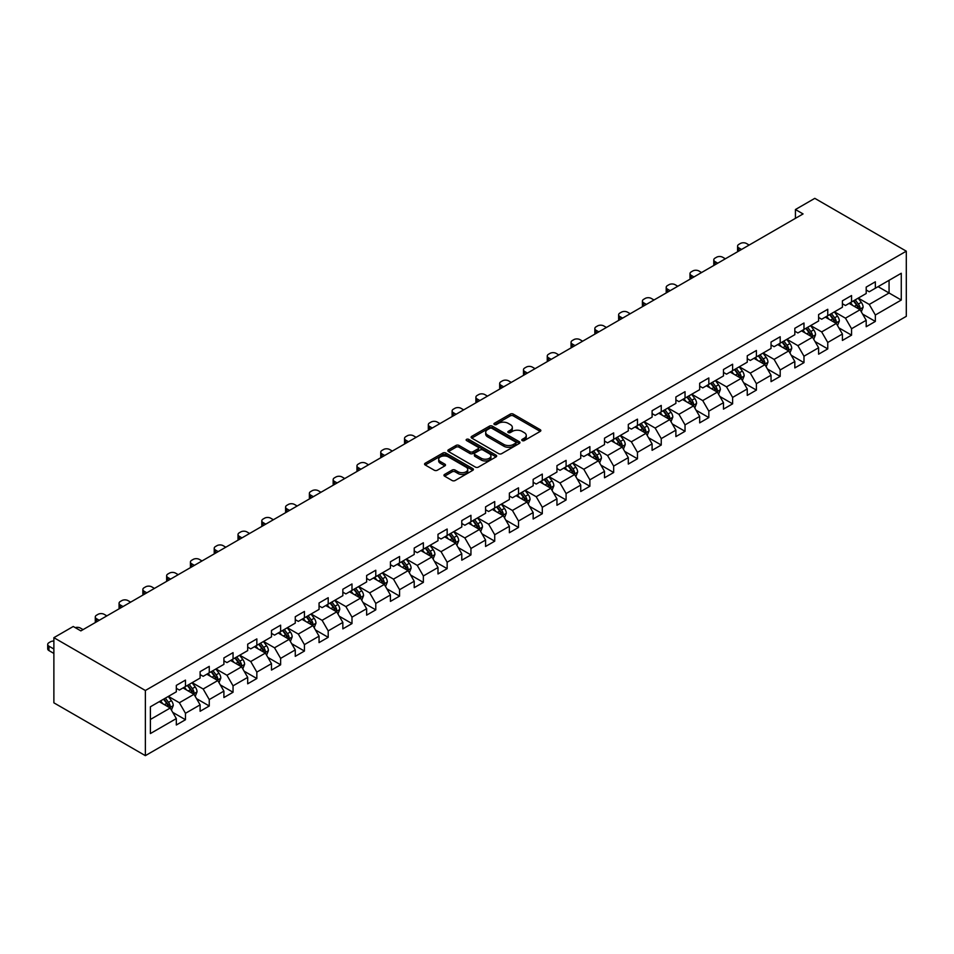 <?xml version="1.0" encoding="UTF-8"?>
<svg xmlns="http://www.w3.org/2000/svg" width="954" height="954" viewBox="0 0 954 954"><rect width="100%" height="100%" fill="white"/><g stroke="black" fill="none" stroke-linecap="round" stroke-linejoin="round"><path stroke-width="1.43" d="M522.22 440.581A1.479 0.859 0 0 0 524.318 440.581L540.214 431.399A2.123 1.216 0 0 0 540.835 430.528A2.123 1.216 0 0 0 540.214 429.67L513.276 414.108A2.123 1.216 0 0 0 510.283 414.108L494.375 423.29A1.479 0.859 0 0 0 493.945 423.898A1.479 0.859 0 0 0 494.375 424.506A1.479 0.859 0 0 0 496.474 424.506L498.525 423.314A6.773 3.911 0 0 1 508.112 423.314L510.354 424.613A6.773 3.911 0 0 1 512.334 427.38A6.773 3.911 0 0 1 510.354 430.147L508.291 431.327A1.479 0.859 0 0 0 507.862 431.935A1.479 0.859 0 0 0 508.291 432.544A1.479 0.859 0 0 0 510.39 432.544L512.453 431.351A6.773 3.911 0 0 1 522.029 431.351L524.271 432.651A6.773 3.911 0 0 1 526.262 435.418A6.773 3.911 0 0 1 524.271 438.184L522.22 439.365A1.479 0.859 0 0 0 521.778 439.973A1.479 0.859 0 0 0 522.22 440.581L522.22 439.365M444.576 474.436A2.123 1.216 0 0 0 443.956 475.295A2.123 1.216 0 0 0 444.576 476.153L452.124 480.518A2.123 1.216 0 0 0 455.118 480.518L472.79 470.322A2.123 1.216 0 0 0 473.411 469.463A2.123 1.216 0 0 0 472.79 468.593L445.84 453.043A2.123 1.216 0 0 0 442.847 453.043L425.186 463.239A2.123 1.216 0 0 0 424.566 464.109A2.123 1.216 0 0 0 425.186 464.968L434.32 470.239A2.123 1.216 0 0 0 437.314 470.239L444.874 465.874A2.123 1.216 0 0 0 445.494 465.015A2.123 1.216 0 0 0 444.874 464.145L440.343 461.533A5.664 3.267 0 0 1 438.685 459.22A5.664 3.267 0 0 1 442.179 456.203A5.664 3.267 0 0 1 448.344 456.906L466.089 467.15A5.664 3.267 0 0 1 467.746 469.463A5.664 3.267 0 0 1 464.252 472.48A5.664 3.267 0 0 1 458.075 471.777L455.118 470.072A2.123 1.216 0 0 0 452.124 470.072L444.576 474.436L444.576 476.153M906.3 251.176L814.799 198.349L795.433 209.534L803.065 213.934L80.863 630.892L73.243 626.492L53.877 637.677L145.366 690.493L906.3 251.176L906.3 316.323L145.366 755.651L145.366 690.493M498.68 453.651A2.123 1.216 0 0 0 501.673 453.651L519.334 443.455A2.123 1.216 0 0 0 519.954 442.584A2.123 1.216 0 0 0 519.334 441.726L492.395 426.164A2.123 1.216 0 0 0 489.402 426.164L471.741 436.36A2.123 1.216 0 0 0 471.121 437.23A2.123 1.216 0 0 0 471.741 438.089L498.68 453.651M467.162 440.891A1.479 0.859 0 0 1 468.664 441.106L468.664 439.341L496.056 455.165A2.123 1.216 0 0 1 496.676 456.024A2.123 1.216 0 0 1 496.056 456.883L478.395 467.09A2.123 1.216 0 0 1 475.402 467.09L448.463 451.528L448.463 449.799A2.123 1.216 0 0 0 447.843 450.67A2.123 1.216 0 0 0 448.463 451.528M448.463 449.799L456.024 445.435A2.123 1.216 0 0 1 459.017 445.435L469.94 451.743A2.123 1.216 0 0 0 472.934 451.743L477.954 448.845A2.123 1.216 0 0 0 478.574 447.986A2.123 1.216 0 0 0 477.954 447.128L466.578 440.557A1.479 0.859 0 0 1 466.136 439.949A1.479 0.859 0 0 1 467.055 439.162A1.479 0.859 0 0 1 468.664 439.341M172.746 712.376L185.47 719.721L185.47 713.294L200.113 704.851L200.113 711.279L209.26 705.996L209.26 699.568L223.904 691.113L223.904 697.541L233.05 692.258L233.05 685.831L247.694 677.376L247.694 683.803L256.841 678.521L256.841 672.093L271.485 663.65L271.485 670.078L280.631 664.795L280.631 658.367L295.263 649.912L295.263 656.34L304.421 651.057L304.421 644.63L319.053 636.175L319.053 642.602L328.2 637.32L328.2 630.892L342.844 622.437L342.844 628.865L351.99 623.582L351.99 617.155L366.634 608.712L366.634 615.139L375.781 609.856L375.781 603.429L390.424 594.974L390.424 601.402L399.571 596.119L399.571 589.691L414.215 581.236L414.215 587.664L423.361 582.381L423.361 575.954L437.993 567.511L437.993 573.938L447.152 568.656L447.152 562.228L461.784 553.773L461.784 560.201L470.942 554.918L470.942 548.49L485.574 540.036L485.574 546.463L494.721 541.18L494.721 534.753L509.364 526.298L509.364 532.726L518.511 527.443L518.511 521.015L533.155 512.572L533.155 519L542.301 513.717L542.301 507.289L556.945 498.835L556.945 505.262L566.092 499.979L566.092 493.552L580.736 485.097L580.736 491.525L589.882 486.242L589.882 479.814L604.514 471.371L604.514 477.787L613.672 472.516L613.672 466.089L628.304 457.634L628.304 464.061L637.463 458.779L637.463 452.351L652.095 443.896L652.095 450.324L661.241 445.041L661.241 438.613L675.885 430.159L675.885 436.586L685.032 431.303L685.032 424.876L699.676 416.433L699.676 422.861L708.822 417.578L708.822 411.15L723.466 402.695L723.466 409.123L732.612 403.84L732.612 397.413L747.256 388.958L747.256 395.385L756.403 390.103L756.403 383.675L771.035 375.22L771.035 381.648L780.193 376.365L780.193 369.949L794.825 361.494L794.825 367.922L803.983 362.639L803.983 356.212L818.615 347.757L818.615 354.184L827.762 348.902L827.762 342.474L842.406 334.019L842.406 340.447L851.552 335.164L851.552 328.736L866.196 320.294L866.196 326.721L875.343 321.438L875.343 315.011L901.268 300.045L901.268 273.273L889.068 280.321L889.068 292.997L901.268 300.045M185.47 719.721L176.323 725.004L176.323 718.577L150.398 733.554L150.398 706.783L176.323 691.817L176.323 685.389L185.47 680.107L185.47 686.534L200.113 678.079L200.113 671.652L209.26 666.369L209.26 672.797L223.904 664.354L223.904 657.926L233.05 652.643L233.05 659.071L247.694 650.616L247.694 644.188L256.841 638.906L256.841 645.333L271.485 636.878L271.485 630.451L280.631 625.168L280.631 631.596L295.263 623.141L295.263 616.725L304.421 611.442L304.421 617.858L319.053 609.415L319.053 602.988L328.2 597.705L328.2 604.132L342.844 595.678L342.844 589.25L351.99 583.967L351.99 590.395L366.634 581.94L366.634 575.512L375.781 570.23L375.781 576.657L390.424 568.214L390.424 561.787L399.571 556.504L399.571 562.932L414.215 554.477L414.215 548.049L423.361 542.766L423.361 549.194L437.993 540.739L437.993 534.312L447.152 529.029L447.152 535.456L461.784 527.002L461.784 520.574L470.942 515.303L470.942 521.719L485.574 513.276L485.574 506.848L494.721 501.565L494.721 507.993L509.364 499.538L509.364 493.111L518.511 487.828L518.511 494.255L533.155 485.801L533.155 479.373L542.301 474.09L542.301 480.518L556.945 472.075L556.945 465.647L566.092 460.365L566.092 466.792L580.736 458.337L580.736 451.91L589.882 446.627L589.882 453.055L604.514 444.6L604.514 438.172L613.672 432.889L613.672 439.317L628.304 430.862L628.304 424.435L637.463 419.152L637.463 425.579L652.095 417.136L652.095 410.709L661.241 405.426L661.241 411.854L675.885 403.399L675.885 396.971L685.032 391.689L685.032 398.116L699.676 389.661L699.676 383.234L708.822 377.951L708.822 384.379L723.466 375.936L723.466 369.508L732.612 364.225L732.612 370.653L747.256 362.198L747.256 355.77L756.403 350.488L756.403 356.915L771.035 348.46L771.035 342.033L780.193 336.75L780.193 343.178L794.825 334.723L794.825 328.295L803.983 323.012L803.983 329.44L818.615 320.997L818.615 314.57L827.762 309.287L827.762 315.714L842.406 307.26L842.406 300.832L851.552 295.549L851.552 301.977L866.196 293.522L866.196 287.094L875.343 281.812L875.343 288.239L901.268 273.273M183.037 687.941L194.008 694.285L179.376 702.74L168.393 696.396M176.323 688.299L179.376 690.052L185.47 686.534M179.376 702.74L185.47 713.294M194.008 694.285L200.113 704.851M206.827 674.216L217.798 680.548L203.166 689.003L192.183 682.659M200.113 674.561L203.166 676.326L209.26 672.797M203.166 689.003L209.26 699.568M217.798 680.548L223.904 691.113M230.606 660.478L241.589 666.81L226.957 675.265L215.974 668.933M223.904 660.824L226.957 662.589L233.05 659.071M226.957 675.265L233.05 685.831M241.589 666.81L247.694 677.376M254.396 646.74L265.379 653.085L250.735 661.527L239.764 655.195M247.694 647.098L250.735 648.851L256.841 645.333M250.735 661.527L256.841 672.093M265.379 653.085L271.485 663.65M278.186 633.003L289.169 639.347L274.525 647.802L263.554 641.458M271.485 633.361L274.525 635.125L280.631 631.596M274.525 647.802L280.631 658.367M289.169 639.347L295.263 649.912M301.977 619.277L312.96 625.609L298.316 634.064L287.333 627.72M295.263 619.623L298.316 621.388L304.421 617.858M298.316 634.064L304.421 644.63M312.96 625.609L319.053 636.175M325.767 605.54L336.75 611.872L322.106 620.327L311.123 613.994M319.053 605.885L322.106 607.65L328.2 604.132M322.106 620.327L328.2 630.892M336.75 611.872L342.844 622.437M349.558 591.802L360.529 598.146L345.897 606.601L334.914 600.257M342.844 592.16L345.897 593.913L351.99 590.395M345.897 606.601L351.99 617.155M360.529 598.146L366.634 608.712M373.348 578.064L384.319 584.408L369.687 592.863L358.704 586.519M366.634 578.422L369.687 580.187L375.781 576.657M369.687 592.863L375.781 603.429M384.319 584.408L390.424 594.974M397.126 564.339L408.109 570.671L393.477 579.126L382.494 572.782M390.424 564.685L393.477 566.449L399.571 562.932M393.477 579.126L399.571 589.691M408.109 570.671L414.215 581.236M420.917 550.601L431.9 556.945L417.256 565.388L406.285 559.056M414.215 550.959L417.256 552.712L423.361 549.194M417.256 565.388L423.361 575.954M431.9 556.945L437.993 567.511M444.707 536.863L455.69 543.208L441.046 551.662L430.075 545.318M437.993 537.221L441.046 538.974L447.152 535.456M441.046 551.662L447.152 562.228M455.69 543.208L461.784 553.773M468.497 523.138L479.48 529.47L464.836 537.925L453.854 531.581M461.784 523.484L464.836 525.249L470.942 521.719M464.836 537.925L470.942 548.49M479.48 529.47L485.574 540.036M492.288 509.4L503.271 515.732L488.627 524.187L477.644 517.855M485.574 509.746L488.627 511.511L494.721 507.993M488.627 524.187L494.721 534.753M503.271 515.732L509.364 526.298M516.078 495.663L527.049 502.007L512.417 510.45L501.434 504.117M509.364 496.02L512.417 497.773L518.511 494.255M512.417 510.45L518.511 521.015M527.049 502.007L533.155 512.572M539.869 481.925L550.84 488.269L536.208 496.724L525.225 490.38M533.155 482.283L536.208 484.048L542.301 480.518M536.208 496.724L542.301 507.289M550.84 488.269L556.945 498.835M563.647 468.199L574.63 474.532L559.998 482.986L549.015 476.642M556.945 468.545L559.998 470.31L566.092 466.792M559.998 482.986L566.092 493.552M574.63 474.532L580.736 485.097M587.437 454.462L598.42 460.806L583.776 469.249L572.805 462.917M580.736 454.819L583.776 456.572L589.882 453.055M583.776 469.249L589.882 479.814M598.42 460.806L604.514 471.371M611.228 440.724L622.211 447.068L607.567 455.523L596.596 449.179M604.514 441.082L607.567 442.835L613.672 439.317M607.567 455.523L613.672 466.089M622.211 447.068L628.304 457.634M635.018 426.998L646.001 433.331L631.357 441.785L620.374 435.441M628.304 427.344L631.357 429.109L637.463 425.579M631.357 441.785L637.463 452.351M646.001 433.331L652.095 443.896M658.809 413.261L669.791 419.593L655.148 428.048L644.165 421.716M652.095 413.607L655.148 415.372L661.241 411.854M655.148 428.048L661.241 438.613M669.791 419.593L675.885 430.159M682.599 399.523L693.57 405.867L678.938 414.31L667.955 407.978M675.885 399.881L678.938 401.634L685.032 398.116M678.938 414.31L685.032 424.876M693.57 405.867L699.676 416.433M706.389 385.786L717.36 392.13L702.728 400.585L691.745 394.24M699.676 386.143L702.728 387.908L708.822 384.379M702.728 400.585L708.822 411.15M717.36 392.13L723.466 402.695M730.168 372.06L741.151 378.392L726.507 386.847L715.536 380.503M723.466 372.406L726.507 374.171L732.612 370.653M726.507 386.847L732.612 397.413M741.151 378.392L747.256 388.958M753.958 358.322L764.941 364.666L750.297 373.109L739.326 366.777M747.256 358.668L750.297 360.433L756.403 356.915M750.297 373.109L756.403 383.675M764.941 364.666L771.035 375.22M777.749 344.585L788.731 350.929L774.088 359.384L763.105 353.04M771.035 344.943L774.088 346.696L780.193 343.178M774.088 359.384L780.193 369.949M788.731 350.929L794.825 361.494M801.539 330.859L812.522 337.191L797.878 345.646L786.895 339.302M794.825 331.205L797.878 332.97L803.983 329.44M797.878 345.646L803.983 356.212M812.522 337.191L818.615 347.757M825.329 317.122L836.312 323.454L821.668 331.909L810.685 325.576M818.615 317.467L821.668 319.232L827.762 315.714M821.668 331.909L827.762 342.474M836.312 323.454L842.406 334.019M849.12 303.384L860.091 309.728L845.459 318.171L834.476 311.839M842.406 303.742L845.459 305.495L851.552 301.977M845.459 318.171L851.552 328.736M860.091 309.728L866.196 320.294M878.085 286.653L889.068 292.997L869.249 304.445L858.266 298.101M866.196 290.004L869.249 291.769L875.343 288.239M869.249 304.445L875.343 315.011M53.877 637.677L53.877 702.824L145.366 755.651M795.433 209.534L795.433 218.335M150.398 719.459L170.229 708.023L159.246 701.679M170.229 708.023L176.323 718.577M862.607 314.081L875.343 321.438M838.828 327.818L851.552 335.164M815.038 341.556L827.762 348.902M791.248 355.282L803.983 362.639M767.457 369.019L780.193 376.365M743.667 382.757L756.403 390.103M719.876 396.482L732.612 403.84M696.086 410.22L708.822 417.578M672.308 423.958L685.032 431.303M648.517 437.695L661.241 445.041M624.727 451.421L637.463 458.779M600.937 465.158L613.672 472.516M577.146 478.896L589.882 486.242M553.356 492.622L566.092 499.979M529.565 506.359L542.301 513.717M505.787 520.097L518.511 527.443M481.997 533.835L494.721 541.18M458.206 547.56L470.942 554.918M434.416 561.298L447.152 568.656M410.625 575.035L423.361 582.381M386.835 588.773L399.571 596.119M363.045 602.499L375.781 609.856M339.266 616.236L351.99 623.582M315.476 629.974L328.2 637.32M291.685 643.7L304.421 651.057M267.895 657.437L280.631 664.795M244.105 671.175L256.841 678.521M220.314 684.912L233.05 692.258M196.524 698.638L209.26 705.996M522.804 440.784L524.271 439.937A6.773 3.911 0 0 0 526.262 437.171L526.262 435.418M512.334 427.38L512.334 429.133A6.773 3.911 0 0 1 510.354 431.9L508.887 432.746M540.214 429.67L540.214 431.399L513.276 415.872A2.123 1.216 0 0 0 510.283 415.872L494.971 424.709M519.31 443.467L492.395 427.929A2.123 1.216 0 0 0 489.402 427.929L471.765 438.113M515.589 443.193A1.479 0.859 0 0 0 516.031 442.584A1.479 0.859 0 0 0 515.589 441.976L491.942 428.322A1.479 0.859 0 0 0 489.843 428.322L487.673 429.574A6.773 3.911 0 0 0 485.693 432.341A6.773 3.911 0 0 0 487.673 435.107L503.843 444.445A6.773 3.911 0 0 0 513.419 444.445L515.589 443.193L515.589 444.946A1.479 0.859 0 0 0 516.031 444.349L516.031 442.584M485.693 432.341L485.693 434.106A6.773 3.911 0 0 0 487.673 436.872L487.673 435.107M515.589 444.946L513.419 446.21A6.773 3.911 0 0 1 503.843 446.21L487.673 436.872M448.487 451.552L456.024 447.199L456.024 445.435M478.574 447.986L478.574 449.751A2.123 1.216 0 0 1 477.954 450.61L472.934 453.508A2.123 1.216 0 0 1 469.94 453.508L459.017 447.199A2.123 1.216 0 0 0 456.024 447.199M468.664 441.106L496.032 456.906M481.281 458.29A5.664 3.267 0 0 0 487.446 459.005A5.664 3.267 0 0 0 490.94 455.976A5.664 3.267 0 0 0 489.283 453.663L483.034 450.061A2.123 1.216 0 0 0 480.041 450.061L475.032 452.959A2.123 1.216 0 0 0 474.412 453.818A2.123 1.216 0 0 0 475.032 454.688L481.281 458.29L481.281 460.055A5.664 3.267 0 0 0 487.446 460.758A5.664 3.267 0 0 0 490.94 457.741L490.94 455.976M474.412 453.818L474.412 455.583A2.123 1.216 0 0 0 475.032 456.441L475.032 454.688M481.281 460.055L475.032 456.441M467.746 469.463L467.746 471.216A5.664 3.267 0 0 1 464.252 474.245A5.664 3.267 0 0 1 458.075 473.53L455.118 471.825A2.123 1.216 0 0 0 452.124 471.825L444.6 476.177M438.685 459.22L438.685 460.985A5.664 3.267 0 0 0 440.343 463.298L440.343 461.533M444.838 465.886L440.343 463.298M472.79 468.593L472.79 470.322L445.84 454.808A2.123 1.216 0 0 0 442.847 454.808L425.21 464.98L425.186 463.239M861.295 311.815L863.12 307.236A5.712 3.303 -120 0 0 861.295 302.37L858.147 298.173M741.532 249.459L738.837 247.897A4.317 2.492 0 0 1 737.573 246.144A4.317 2.492 0 0 1 738.837 244.379L740.364 243.497A4.317 2.492 0 0 1 746.457 243.497L749.152 245.059M852.661 305.435L850.515 302.573M737.931 251.534A4.317 2.492 180 0 1 737.573 250.544L737.573 246.144M859.208 309.215L860.031 307.486A5.712 3.303 -120 0 0 858.397 304.052L855.249 299.842M853.818 300.677L857.3 305.328A2.91 1.681 60 0 1 857.837 306.222L860.031 307.486M853.413 300.904L856.561 305.101A5.712 3.303 60 0 1 858.195 308.536M837.517 325.541L839.329 320.973A5.712 3.303 -120 0 0 837.505 316.108L834.356 311.91M717.742 263.197L715.047 261.635A4.317 2.492 0 0 1 713.783 259.882A4.317 2.492 0 0 1 715.047 258.117L716.573 257.234A4.317 2.492 0 0 1 722.667 257.234L725.374 258.796M828.871 319.161L826.724 316.311M714.141 265.272A4.317 2.492 180 0 1 713.783 264.282L713.783 259.882M835.418 322.953L836.241 321.224A5.712 3.303 -120 0 0 834.607 317.777L831.459 313.58M830.028 314.403L833.522 319.065A2.91 1.681 60 0 1 834.046 319.948L836.241 321.224M829.622 314.641L832.77 318.839A5.712 3.303 60 0 1 834.404 322.273M813.726 339.278L815.539 334.711A5.712 3.303 -120 0 0 813.714 329.846L810.566 325.636M693.952 276.934L691.256 275.372A4.317 2.492 0 0 1 689.992 273.607A4.317 2.492 0 0 1 691.256 271.854L692.783 270.972A4.317 2.492 0 0 1 698.877 270.972L701.584 272.522M805.081 332.898L802.946 330.048M690.35 279.009A4.317 2.492 180 0 1 689.992 278.008L689.992 273.607M811.627 336.679L812.45 334.949A5.712 3.303 -120 0 0 810.817 331.515L807.668 327.317M806.237 328.14L809.731 332.803A2.91 1.681 60 0 1 810.256 333.685L812.45 334.949M805.844 328.367L808.98 332.576A5.712 3.303 60 0 1 810.626 336.011M789.936 353.016L791.748 348.448A5.712 3.303 -120 0 0 789.924 343.583L786.776 339.374M670.161 290.66L667.466 289.11A4.317 2.492 0 0 1 666.202 287.345A4.317 2.492 0 0 1 667.466 285.58L668.992 284.697A4.317 2.492 0 0 1 675.098 284.697L677.793 286.26M781.29 346.636L779.156 343.774M666.56 292.747A4.317 2.492 180 0 1 666.202 291.745L666.202 287.345M787.849 350.416L788.66 348.687A5.712 3.303 -120 0 0 787.026 345.253L783.878 341.043M782.447 341.878L785.941 346.541A2.91 1.681 60 0 1 786.466 347.423L788.66 348.687M782.053 342.104L785.202 346.302A5.712 3.303 60 0 1 786.835 349.748M766.145 366.753L767.958 362.174A5.712 3.303 -120 0 0 766.134 357.309L762.985 353.111M646.383 304.398L643.676 302.835A4.317 2.492 0 0 1 642.412 301.082A4.317 2.492 0 0 1 643.676 299.317L645.202 298.435A4.317 2.492 0 0 1 651.308 298.435L654.003 299.997M757.5 360.362L755.365 357.511M642.781 306.472A4.317 2.492 180 0 1 642.412 305.483L642.412 301.082M764.059 364.154L764.869 362.425A5.712 3.303 -120 0 0 763.236 358.99L760.088 354.781M758.657 355.615L762.151 360.266A2.91 1.681 60 0 1 762.675 361.161L764.869 362.425M758.263 355.842L761.411 360.04A5.712 3.303 60 0 1 763.045 363.474M742.355 380.479L744.168 375.912A5.712 3.303 -120 0 0 742.343 371.046L739.195 366.849M622.592 318.135L619.885 316.573A4.317 2.492 0 0 1 618.633 314.808A4.317 2.492 0 0 1 619.885 313.055L621.412 312.173A4.317 2.492 0 0 1 627.517 312.173L630.212 313.735M733.709 374.099L731.575 371.249M618.991 320.21A4.317 2.492 180 0 1 618.633 319.22L618.633 314.808M740.268 377.879L741.091 376.15A5.712 3.303 -120 0 0 739.445 372.716L736.297 368.518M734.866 369.341L738.36 374.004A2.91 1.681 60 0 1 738.897 374.886L741.091 376.15M734.473 369.568L737.621 373.777A5.712 3.303 60 0 1 739.255 377.212M718.565 394.217L720.377 389.649A5.712 3.303 -120 0 0 718.553 384.784L715.417 380.574M598.802 331.861L596.107 330.311A4.317 2.492 0 0 1 594.843 328.546A4.317 2.492 0 0 1 596.107 326.781L597.621 325.91A4.317 2.492 0 0 1 603.727 325.91L606.422 327.461M709.919 387.837L707.785 384.975M595.201 333.948A4.317 2.492 180 0 1 594.843 332.946L594.843 328.546M716.478 391.617L717.301 389.888A5.712 3.303 -120 0 0 715.655 386.453L712.519 382.256M711.088 383.079L714.57 387.741A2.91 1.681 60 0 1 715.106 388.624L717.301 389.888M710.682 383.305L713.83 387.515A5.712 3.303 60 0 1 715.464 390.949M694.774 407.954L696.599 403.375A5.712 3.303 -120 0 0 694.774 398.51L691.626 394.312M575.012 345.598L572.317 344.036A4.317 2.492 0 0 1 571.052 342.283A4.317 2.492 0 0 1 572.317 340.518L573.843 339.636A4.317 2.492 0 0 1 579.937 339.636L582.632 341.198M686.141 401.574L683.994 398.712M571.41 347.685A4.317 2.492 180 0 1 571.052 346.684L571.052 342.283M692.687 405.355L693.51 403.625A5.712 3.303 -120 0 0 691.877 400.191L688.728 395.982M687.297 396.816L690.779 401.479A2.91 1.681 60 0 1 691.316 402.361L693.51 403.625M686.892 397.043L690.04 401.24A5.712 3.303 60 0 1 691.674 404.687M670.996 421.68L672.808 417.113A5.712 3.303 -120 0 0 670.984 412.247L667.836 408.05M551.221 359.336L548.526 357.774A4.317 2.492 0 0 1 547.262 356.021A4.317 2.492 0 0 1 548.526 354.256L550.053 353.374A4.317 2.492 0 0 1 556.146 353.374L558.853 354.936M662.35 415.3L660.204 412.45M547.62 361.411A4.317 2.492 180 0 1 547.262 360.421L547.262 356.021M668.897 419.092L669.72 417.363A5.712 3.303 -120 0 0 668.086 413.917L664.938 409.719M663.507 410.542L667.001 415.205A2.91 1.681 60 0 1 667.526 416.087L669.72 417.363M663.102 410.78L666.25 414.978A5.712 3.303 60 0 1 667.895 418.412M647.206 435.418L649.018 430.85A5.712 3.303 -120 0 0 647.194 425.985L644.045 421.787M527.431 373.074L524.736 371.511A4.317 2.492 0 0 1 523.472 369.747A4.317 2.492 0 0 1 524.736 367.994L526.262 367.111A4.317 2.492 0 0 1 532.356 367.111L535.063 368.661M638.56 429.038L636.425 426.188M523.829 375.149A4.317 2.492 180 0 1 523.472 374.147L523.472 369.747M645.119 432.818L645.93 431.089A5.712 3.303 -120 0 0 644.296 427.654L641.148 423.457M639.717 424.28L643.211 428.942A2.91 1.681 60 0 1 643.735 429.825L645.93 431.089M639.323 424.506L642.459 428.716A5.712 3.303 60 0 1 644.105 432.15M623.415 449.155L625.228 444.588A5.712 3.303 -120 0 0 623.403 439.722L620.255 435.513M503.64 386.799L500.945 385.249A4.317 2.492 0 0 1 499.681 383.484A4.317 2.492 0 0 1 500.945 381.719L502.472 380.849A4.317 2.492 0 0 1 508.577 380.849L511.272 382.399M614.77 442.775L612.635 439.913M500.039 388.886A4.317 2.492 180 0 1 499.681 387.884L499.681 383.484M621.328 446.555L622.139 444.826A5.712 3.303 -120 0 0 620.505 441.392L617.357 437.194M615.926 438.017L619.42 442.68A2.91 1.681 60 0 1 619.945 443.562L622.139 444.826M615.533 438.244L618.681 442.441A5.712 3.303 60 0 1 620.315 445.888M599.625 462.893L601.437 458.314A5.712 3.303 -120 0 0 599.613 453.448L596.465 449.251M479.862 400.537L477.155 398.975A4.317 2.492 0 0 1 475.891 397.222A4.317 2.492 0 0 1 477.155 395.457L478.681 394.574A4.317 2.492 0 0 1 484.787 394.574L487.482 396.137M590.979 456.501L588.845 453.651M476.261 402.612A4.317 2.492 180 0 1 475.891 401.622L475.891 397.222M597.538 460.293L598.349 458.564A5.712 3.303 -120 0 0 596.715 455.13L593.567 450.92M592.136 451.755L595.63 456.406A2.91 1.681 60 0 1 596.155 457.3L598.349 458.564M591.742 451.981L594.891 456.179A5.712 3.303 60 0 1 596.524 459.613M575.834 476.618L577.647 472.051A5.712 3.303 -120 0 0 575.822 467.186L572.674 462.988M456.072 414.274L453.365 412.712A4.317 2.492 0 0 1 452.113 410.947A4.317 2.492 0 0 1 453.365 409.194L454.891 408.312A4.317 2.492 0 0 1 460.997 408.312L463.692 409.874M567.189 470.239L565.054 467.388M452.47 416.349A4.317 2.492 180 0 1 452.113 415.36L452.113 410.947M573.748 474.019L574.57 472.302A5.712 3.303 -120 0 0 572.925 468.855L569.776 464.658M568.346 465.48L571.84 470.143A2.91 1.681 60 0 1 572.376 471.026L574.57 472.302M567.952 465.719L571.1 469.917A5.712 3.303 60 0 1 572.734 473.351M552.044 490.356L553.857 485.789A5.712 3.303 -120 0 0 552.032 480.923L548.896 476.714M432.281 428L429.586 426.45A4.317 2.492 0 0 1 428.322 424.685A4.317 2.492 0 0 1 429.586 422.92L431.101 422.05A4.317 2.492 0 0 1 437.206 422.05L439.901 423.6M543.398 483.976L541.264 481.126M428.68 430.087A4.317 2.492 180 0 1 428.322 429.085L428.322 424.685M549.957 487.756L550.78 486.027A5.712 3.303 -120 0 0 549.146 482.593L545.998 478.395M544.567 479.218L548.049 483.881A2.91 1.681 60 0 1 548.586 484.763L550.78 486.027M544.162 479.445L547.31 483.654A5.712 3.303 60 0 1 548.944 487.089M528.254 504.094L530.078 499.526A5.712 3.303 -120 0 0 528.254 494.649L525.105 490.451M408.491 441.738L405.796 440.188A4.317 2.492 0 0 1 404.532 438.423A4.317 2.492 0 0 1 405.796 436.658L407.322 435.775A4.317 2.492 0 0 1 413.416 435.775L416.111 437.337M519.62 497.714L517.473 494.852M404.89 443.825A4.317 2.492 180 0 1 404.532 442.823L404.532 438.423M526.167 501.494L526.99 499.765A5.712 3.303 -120 0 0 525.356 496.33L522.208 492.121M520.777 492.956L524.259 497.618A2.91 1.681 60 0 1 524.795 498.501L526.99 499.765M520.371 493.182L523.519 497.38A5.712 3.303 60 0 1 525.153 500.826M504.475 517.819L506.288 513.252A5.712 3.303 -120 0 0 504.463 508.387L501.315 504.189M384.7 455.475L382.005 453.913A4.317 2.492 0 0 1 380.741 452.16A4.317 2.492 0 0 1 382.005 450.395L383.532 449.513A4.317 2.492 0 0 1 389.626 449.513L392.332 451.075M495.83 511.439L493.683 508.589M381.099 457.55A4.317 2.492 180 0 1 380.741 456.561L380.741 452.16M502.376 515.232L503.199 513.502A5.712 3.303 -120 0 0 501.565 510.056L498.417 505.858M496.986 506.681L500.48 511.344A2.91 1.681 60 0 1 501.005 512.226L503.199 513.502M496.581 506.92L499.729 511.117A5.712 3.303 60 0 1 501.375 514.552M480.685 531.557L482.497 526.99A5.712 3.303 -120 0 0 480.673 522.124L477.525 517.927M360.91 469.213L358.215 467.651A4.317 2.492 0 0 1 356.951 465.886A4.317 2.492 0 0 1 358.215 464.133L359.741 463.25A4.317 2.492 0 0 1 365.835 463.25L368.542 464.801M472.039 525.177L469.905 522.327M357.309 471.288A4.317 2.492 180 0 1 356.951 470.286L356.951 465.886M478.598 528.957L479.409 527.228A5.712 3.303 -120 0 0 477.775 523.794L474.627 519.596M473.196 520.419L476.69 525.082A2.91 1.681 60 0 1 477.215 525.964L479.409 527.228M472.802 520.645L475.939 524.855A5.712 3.303 60 0 1 477.584 528.289M456.894 545.294L458.707 540.727A5.712 3.303 -120 0 0 456.883 535.862L453.734 531.652M337.12 482.939L334.425 481.388A4.317 2.492 0 0 1 333.161 479.623A4.317 2.492 0 0 1 334.425 477.859L335.951 476.988A4.317 2.492 0 0 1 342.057 476.988L344.752 478.538M448.249 538.915L446.114 536.053M333.518 485.026A4.317 2.492 180 0 1 333.161 484.024L333.161 479.623M454.808 542.695L455.618 540.966A5.712 3.303 -120 0 0 453.985 537.531L450.837 533.334M449.406 534.157L452.9 538.819A2.91 1.681 60 0 1 453.424 539.702L455.618 540.966M449.012 534.383L452.16 538.581A5.712 3.303 60 0 1 453.794 542.027M433.104 559.032L434.917 554.453A5.712 3.303 -120 0 0 433.092 549.587L429.944 545.39M313.341 496.676L310.634 495.114A4.317 2.492 0 0 1 309.37 493.361A4.317 2.492 0 0 1 310.634 491.596L312.161 490.714A4.317 2.492 0 0 1 318.266 490.714L320.961 492.276M424.458 552.64L422.324 549.79M309.74 498.751A4.317 2.492 180 0 1 309.37 497.761L309.37 493.361M431.017 556.432L431.828 554.703A5.712 3.303 -120 0 0 430.194 551.269L427.046 547.059M425.615 547.894L429.109 552.545A2.91 1.681 60 0 1 429.634 553.439L431.828 554.703M425.222 548.121L428.37 552.318A5.712 3.303 60 0 1 430.004 555.753M409.314 572.758L411.126 568.19A5.712 3.303 -120 0 0 409.302 563.325L406.154 559.127M289.551 510.414L286.844 508.852A4.317 2.492 0 0 1 285.592 507.087A4.317 2.492 0 0 1 286.844 505.334L288.37 504.451A4.317 2.492 0 0 1 294.476 504.451L297.171 506.014M400.668 566.378L398.533 563.528M285.95 512.489A4.317 2.492 180 0 1 285.592 511.499L285.592 507.087M407.227 570.17L408.05 568.441A5.712 3.303 -120 0 0 406.404 564.995L403.256 560.797M401.825 561.62L405.319 566.282A2.91 1.681 60 0 1 405.855 567.165L408.05 568.441M401.431 561.858L404.579 566.056A5.712 3.303 60 0 1 406.213 569.49M385.523 586.495L387.336 581.928A5.712 3.303 -120 0 0 385.511 577.063L382.375 572.853M265.761 524.14L263.065 522.589A4.317 2.492 0 0 1 261.801 520.824A4.317 2.492 0 0 1 263.065 519.071L264.592 518.189A4.317 2.492 0 0 1 270.686 518.189L273.381 519.739M376.878 580.115L374.743 577.265M262.159 526.226A4.317 2.492 180 0 1 261.801 525.225L261.801 520.824M383.436 583.896L384.259 582.167A5.712 3.303 -120 0 0 382.626 578.732L379.477 574.535M378.046 575.357L381.528 580.02A2.91 1.681 60 0 1 382.065 580.903L384.259 582.167M377.641 575.584L380.789 579.793A5.712 3.303 60 0 1 382.423 583.228M361.733 600.233L363.557 595.666A5.712 3.303 -120 0 0 361.733 590.788L358.585 586.591M241.97 537.877L239.275 536.327A4.317 2.492 0 0 1 238.011 534.562A4.317 2.492 0 0 1 239.275 532.797L240.802 531.915A4.317 2.492 0 0 1 246.895 531.915L249.59 533.477M353.099 593.853L350.953 590.991M238.369 539.964A4.317 2.492 180 0 1 238.011 538.962L238.011 534.562M359.646 597.633L360.469 595.904A5.712 3.303 -120 0 0 358.835 592.47L355.687 588.26M354.256 589.095L357.738 593.758A2.91 1.681 60 0 1 358.275 594.64L360.469 595.904M353.851 589.322L356.999 593.519A5.712 3.303 60 0 1 358.632 596.966M337.954 613.959L339.767 609.391A5.712 3.303 -120 0 0 337.943 604.526L334.794 600.328M218.18 551.615L215.485 550.053A4.317 2.492 0 0 1 214.221 548.3A4.317 2.492 0 0 1 215.485 546.535L217.011 545.652A4.317 2.492 0 0 1 223.105 545.652L225.812 547.214M329.309 607.579L327.162 604.729M214.578 553.69A4.317 2.492 180 0 1 214.221 552.7L214.221 548.3M335.856 611.371L336.679 609.642A5.712 3.303 -120 0 0 335.045 606.195L331.897 601.998M330.466 602.821L333.96 607.483A2.91 1.681 60 0 1 334.484 608.366L336.679 609.642M330.06 603.059L333.208 607.257A5.712 3.303 60 0 1 334.854 610.691M314.164 627.696L315.977 623.129A5.712 3.303 -120 0 0 314.152 618.264L311.004 614.066M194.389 565.352L191.694 563.79A4.317 2.492 0 0 1 190.43 562.025A4.317 2.492 0 0 1 191.694 560.272L193.221 559.39A4.317 2.492 0 0 1 199.314 559.39L202.021 560.952M305.518 621.316L303.384 618.466M190.788 567.427A4.317 2.492 180 0 1 190.43 566.426L190.43 562.025M312.077 625.097L312.888 623.367A5.712 3.303 -120 0 0 311.254 619.933L308.106 615.735M306.675 616.558L310.169 621.221A2.91 1.681 60 0 1 310.694 622.103L312.888 623.367M306.282 616.785L309.43 620.994A5.712 3.303 60 0 1 311.064 624.429M290.374 641.434L292.186 636.867A5.712 3.303 -120 0 0 290.362 632.001L287.214 627.792M170.599 579.078L167.904 577.528A4.317 2.492 0 0 1 166.64 575.763A4.317 2.492 0 0 1 167.904 573.998L169.43 573.127A4.317 2.492 0 0 1 175.536 573.127L178.231 574.678M281.728 635.054L279.594 632.192M166.998 581.165A4.317 2.492 180 0 1 166.64 580.163L166.64 575.763M288.287 638.834L289.098 637.105A5.712 3.303 -120 0 0 287.464 633.671L284.316 629.473M282.885 630.296L286.379 634.959A2.91 1.681 60 0 1 286.904 635.841L289.098 637.105M282.491 630.522L285.64 634.72A5.712 3.303 60 0 1 287.273 638.166M266.583 655.171L268.396 650.592A5.712 3.303 -120 0 0 266.571 645.727L263.423 641.529M146.821 592.816L144.114 591.253A4.317 2.492 0 0 1 142.85 589.5A4.317 2.492 0 0 1 144.114 587.736L145.64 586.853A4.317 2.492 0 0 1 151.746 586.853L154.441 588.415M257.938 648.78L255.803 645.93M143.219 594.891A4.317 2.492 180 0 1 142.85 593.901L142.85 589.5M264.496 652.572L265.307 650.843A5.712 3.303 -120 0 0 263.674 647.408L260.525 643.199M259.094 644.033L262.588 648.684A2.91 1.681 60 0 1 263.113 649.579L265.307 650.843M258.701 644.26L261.849 648.458A5.712 3.303 60 0 1 263.483 651.892M242.793 668.897L244.606 664.33A5.712 3.303 -120 0 0 242.781 659.464L239.633 655.267M123.03 606.553L120.335 604.991A4.317 2.492 0 0 1 119.071 603.226A4.317 2.492 0 0 1 120.335 601.473L121.85 600.591A4.317 2.492 0 0 1 127.955 600.591L130.65 602.153M234.147 662.517L232.013 659.667M119.429 608.628A4.317 2.492 180 0 1 119.071 607.638L119.071 603.226M240.706 666.309L241.529 664.58A5.712 3.303 -120 0 0 239.883 661.134L236.735 656.936M235.304 657.759L238.798 662.422A2.91 1.681 60 0 1 239.335 663.304L241.529 664.58M234.911 657.998L238.059 662.195A5.712 3.303 60 0 1 239.692 665.63M219.003 682.635L220.815 678.067A5.712 3.303 -120 0 0 218.991 673.202L215.854 668.992M99.24 620.291L96.545 618.729A4.317 2.492 0 0 1 95.281 616.964A4.317 2.492 0 0 1 96.545 615.211L98.071 614.328A4.317 2.492 0 0 1 104.165 614.328L106.86 615.879M210.357 676.255L208.222 673.405M95.638 622.366A4.317 2.492 180 0 1 95.281 621.364L95.281 616.964M216.916 680.035L217.739 678.306A5.712 3.303 -120 0 0 216.105 674.872L212.957 670.674M211.526 671.497L215.008 676.159A2.91 1.681 60 0 1 215.544 677.042L217.739 678.306M211.12 671.723L214.268 675.933A5.712 3.303 60 0 1 215.902 679.367M195.212 696.372L197.037 691.805A5.712 3.303 -120 0 0 195.212 686.928L192.064 682.73M75.235 627.649A4.317 2.492 0 0 1 80.374 628.054L83.07 629.616M186.579 689.992L184.432 687.13M193.125 693.773L193.948 692.044A5.712 3.303 -120 0 0 192.314 688.609L189.166 684.4M187.735 685.234L191.217 689.897A2.91 1.681 60 0 1 191.754 690.779L193.948 692.044M187.33 685.461L190.478 689.659A5.712 3.303 60 0 1 192.112 693.105M171.434 710.098L173.246 705.531A5.712 3.303 -120 0 0 171.422 700.665L168.274 696.468M162.788 703.718L160.642 700.868M53.877 649.03L48.964 646.192L48.964 650.592A4.317 2.492 180 0 1 47.7 648.839L47.7 644.439A4.317 2.492 0 0 0 48.964 646.192M53.877 653.43L48.964 650.592M169.335 707.51L170.158 705.781A5.712 3.303 -120 0 0 168.524 702.335L165.376 698.137M163.945 698.96L167.439 703.623A2.91 1.681 60 0 1 167.964 704.505L170.158 705.781M163.539 699.199L166.688 703.396A5.712 3.303 60 0 1 168.333 706.831M53.877 641.076A4.317 2.492 0 0 0 50.49 641.792L48.964 642.674A4.317 2.492 0 0 0 47.7 644.439M524.271 439.937L524.271 438.184M508.291 432.544L508.291 431.327M510.354 431.9L510.354 430.147M494.375 424.506L494.375 423.29M510.283 415.872L510.283 414.108M513.276 415.872L513.276 414.108M471.741 438.089L471.741 436.36M489.402 427.929L489.402 426.164M492.395 427.929L492.395 426.164M519.334 443.455L519.334 441.726M503.843 446.21L503.843 444.445M513.419 446.21L513.419 444.445M459.017 447.199L459.017 445.435M469.94 453.508L469.94 451.743M472.934 453.508L472.934 451.743M477.954 450.61L477.954 448.845M496.056 456.883L496.056 455.165M452.124 471.825L452.124 470.072M455.118 471.825L455.118 470.072M458.075 473.53L458.075 471.777M444.874 465.874L444.874 464.145M442.847 454.808L442.847 453.043M445.84 454.808L445.84 453.043M738.837 247.897L738.837 251.021M859.53 309.394L863.072 307.355M858.397 304.052L861.295 302.37M854.331 306.389L856.561 305.101M715.047 261.635L715.047 264.747M835.74 323.132L839.293 321.081M834.607 317.777L837.505 316.108M830.54 320.127L832.77 318.839M691.256 275.372L691.256 278.485M811.949 336.869L815.503 334.818M810.817 331.515L813.714 329.846M806.75 333.864L808.98 332.576M667.466 289.11L667.466 292.222M788.171 350.607L791.713 348.556M787.026 345.253L789.924 343.583M782.96 347.602L785.202 346.302M643.676 302.835L643.676 305.96M764.381 364.333L767.922 362.293M763.236 358.99L766.134 357.309M759.169 361.327L761.411 360.04M619.885 316.573L619.885 319.685M740.59 378.07L744.132 376.019M739.445 372.716L742.343 371.046M735.379 375.065L737.621 373.777M596.107 330.311L596.107 333.423M716.8 391.808L720.342 389.757M715.655 386.453L718.553 384.784M711.601 388.803L713.83 387.515M572.317 344.036L572.317 347.161M693.009 405.533L696.551 403.494M691.877 400.191L694.774 398.51M687.81 402.528L690.04 401.24M548.526 357.774L548.526 360.898M669.219 419.271L672.773 417.22M668.086 413.917L670.984 412.247M664.02 416.266L666.25 414.978M524.736 371.511L524.736 374.624M645.429 433.009L648.982 430.958M644.296 427.654L647.194 425.985M640.229 430.004L642.459 428.716M500.945 385.249L500.945 388.361M621.65 446.746L625.192 444.695M620.505 441.392L623.403 439.722M616.439 443.741L618.681 442.441M477.155 398.975L477.155 402.099M597.86 460.472L601.402 458.433M596.715 455.13L599.613 453.448M592.649 457.467L594.891 456.179M453.365 412.712L453.365 415.825M574.069 474.21L577.611 472.158M572.925 468.855L575.822 467.186M568.858 471.204L571.1 469.917M429.586 426.45L429.586 429.562M550.279 487.947L553.821 485.896M549.146 482.593L552.032 480.923M545.08 484.942L547.31 483.654M405.796 440.188L405.796 443.3M526.489 501.673L530.03 499.634M525.356 496.33L528.254 494.649M521.289 498.68L523.519 497.38M382.005 453.913L382.005 457.038M502.698 515.41L506.252 513.359M501.565 510.056L504.463 508.387M497.499 512.405L499.729 511.117M358.215 467.651L358.215 470.763M478.908 529.148L482.462 527.097M477.775 523.794L480.673 522.124M473.709 526.143L475.939 524.855M334.425 481.388L334.425 484.501M455.13 542.886L458.671 540.835M453.985 537.531L456.883 535.862M449.918 539.881L452.16 538.581M310.634 495.114L310.634 498.238M431.339 556.611L434.881 554.572M430.194 551.269L433.092 549.587M426.128 553.606L428.37 552.318M286.844 508.852L286.844 511.964M407.549 570.349L411.091 568.298M406.404 564.995L409.302 563.325M402.338 567.344L404.579 566.056M263.065 522.589L263.065 525.702M383.758 584.087L387.3 582.035M382.626 578.732L385.511 577.063M378.559 581.081L380.789 579.793M239.275 536.327L239.275 539.439M359.968 597.812L363.51 595.773M358.835 592.47L361.733 590.788M354.769 594.819L356.999 593.519M215.485 550.053L215.485 553.177M336.178 611.55L339.731 609.511M335.045 606.195L337.943 604.526M330.978 608.545L333.208 607.257M191.694 563.79L191.694 566.903M312.387 625.287L315.941 623.236M311.254 619.933L314.152 618.264M307.188 622.282L309.43 620.994M167.904 577.528L167.904 580.64M288.609 639.025L292.151 636.974M287.464 633.671L290.362 632.001M283.398 636.02L285.64 634.72M144.114 591.253L144.114 594.378M264.818 652.751L268.36 650.711M263.674 647.408L266.571 645.727M259.607 649.746L261.849 648.458M120.335 604.991L120.335 608.103M241.028 666.488L244.57 664.437M239.883 661.134L242.781 659.464M235.829 663.483L238.059 662.195M96.545 618.729L96.545 621.841M217.238 680.226L220.779 678.175M216.105 674.872L218.991 673.202M212.038 677.221L214.268 675.933M193.447 693.952L196.989 691.912M192.314 688.609L195.212 686.928M188.248 690.958L190.478 689.659M169.657 707.689L173.211 705.65M168.524 702.335L171.422 700.665M164.458 704.684L166.688 703.396"/></g></svg>
